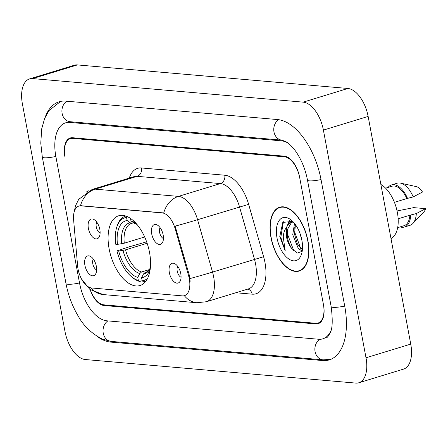 <?xml version="1.0" encoding="UTF-8"?>
<svg xmlns="http://www.w3.org/2000/svg" width="448" height="448" viewBox="0 0 448 448"><rect width="100%" height="100%" fill="white"/><g stroke="black" fill="none" stroke-linecap="round" stroke-linejoin="round"><path stroke-width="0.67" d="M149.52 252.42A36.473 19.219 -107 0 0 118.67 215.779A36.473 19.219 -107 0 0 109.133 248.903A36.473 19.219 -107 0 0 139.983 285.538A36.473 19.219 -107 0 0 149.52 252.42M88.396 228.43A10.321 5.438 73 0 1 93.246 219.178A10.321 5.438 73 0 1 99.826 229.426A10.321 5.438 73 0 1 98.846 237.502A10.321 5.438 73 0 1 93.072 237.507A10.321 5.438 73 0 1 88.396 228.43M96.796 222.174A6.194 3.265 -107 0 0 96.275 226.923A6.194 3.265 -107 0 0 100.117 233.033M151.721 233.946A10.321 5.438 73 0 1 156.57 224.689A10.321 5.438 73 0 1 163.15 234.942A10.321 5.438 73 0 1 162.17 243.018A10.321 5.438 73 0 1 156.397 243.018A10.321 5.438 73 0 1 151.721 233.946M160.121 227.69A6.194 3.265 -107 0 0 159.6 232.434A6.194 3.265 -107 0 0 163.442 238.543M84.918 265.328A10.321 5.438 73 0 1 89.768 256.071A10.321 5.438 73 0 1 96.348 266.319A10.321 5.438 73 0 1 95.368 274.394A10.321 5.438 73 0 1 89.594 274.4A10.321 5.438 73 0 1 84.918 265.328M93.318 259.067A6.194 3.265 -107 0 0 92.798 263.816A6.194 3.265 -107 0 0 96.639 269.926M169.35 272.681A10.321 5.438 73 0 1 174.199 263.424A10.321 5.438 73 0 1 180.779 273.672A10.321 5.438 73 0 1 179.799 281.747A10.321 5.438 73 0 1 174.026 281.753A10.321 5.438 73 0 1 169.35 272.681M177.75 266.42A6.194 3.265 -107 0 0 177.229 271.169A6.194 3.265 -107 0 0 181.07 277.278M188.574 275.671A18.581 9.789 73 0 1 189.314 278.807A18.581 9.789 73 0 1 184.453 295.674A18.581 9.789 73 0 1 182.386 295.882L91.711 287.986A18.581 9.789 73 0 1 77.627 266.011L73.612 219.817A18.581 9.789 73 0 1 78.898 206.052A18.581 9.789 73 0 1 80.965 205.845L162.238 212.923A18.581 9.789 73 0 1 175.146 228.659L188.574 275.671L189.381 275.419L190.148 281.322M90.255 289.671A20.642 10.881 -107 0 0 103.858 304.83L315.7 323.277A20.642 10.881 -107 0 0 317.99 323.047A20.642 10.881 -107 0 0 323.389 304.298L299.718 177.811A20.642 10.881 -107 0 0 284.553 156.845L72.71 138.398A20.642 10.881 -107 0 0 70.414 138.628A20.642 10.881 -107 0 0 65.016 157.371L64.893 156.705A20.642 10.881 -107 0 1 70.291 137.962A20.642 10.881 -107 0 1 72.587 137.732L284.424 156.178A20.642 10.881 -107 0 1 299.594 177.145L323.512 304.965A20.642 10.881 -107 0 1 318.119 323.714A20.642 10.881 -107 0 1 315.823 323.943L103.981 305.497A20.642 10.881 -107 0 1 90.115 289.57M288.014 143.041A37.156 19.583 -107 0 0 281.562 140.862L69.72 122.416A37.156 19.583 -107 0 0 65.587 122.83A37.156 19.583 -107 0 0 55.871 156.576L79.542 283.063A37.156 19.583 -107 0 0 106.848 320.807L318.685 339.254A37.156 19.583 -107 0 0 322.818 338.839A37.156 19.583 -107 0 0 330.607 331.464M65.01 331.57A27.524 14.504 -107 0 0 85.232 359.526L355.751 383.085A27.524 14.504 -107 0 0 358.809 382.777A27.524 14.504 -107 0 0 366.005 357.778L323.4 130.099A27.524 14.504 -107 0 0 303.173 102.144L32.659 78.59A27.524 14.504 -107 0 0 29.596 78.893A27.524 14.504 -107 0 0 22.4 103.891L65.01 331.57M358.809 382.777L403.553 369.107A27.524 14.504 -107 0 0 410.749 344.109L368.138 116.43A27.524 14.504 -107 0 0 347.917 88.474L77.403 64.915A27.524 14.504 -107 0 0 74.34 65.223L29.596 78.893M97.328 336.554A59.181 31.186 -107 0 0 110.835 342.11L322.672 360.556A59.181 31.186 -107 0 0 329.252 359.901A59.181 31.186 -107 0 0 344.725 306.158L321.054 179.67A59.181 31.186 -107 0 0 277.575 119.56L65.733 101.114A59.181 31.186 -107 0 0 59.153 101.774A59.181 31.186 -107 0 0 45.237 117.062M307.933 240.738A33.376 17.584 -107 0 0 279.703 207.211A33.376 17.584 -107 0 0 270.978 237.518A33.376 17.584 -107 0 0 299.208 271.046A33.376 17.584 -107 0 0 307.933 240.738M88.626 190.82A33.376 17.584 -107 0 0 86.318 192.08M74.234 211.758L75.505 205.789L78.697 199.36L92.137 189.454A27.524 14.504 73 0 1 95.194 189.146A24.086 20.02 -85 0 0 80.5 205.688L163.75 212.934A24.086 20.02 95 0 1 178.444 196.392A27.524 14.504 73 0 1 197.574 219.705A24.086 0.717 164.1 0 1 175.14 226.145L189.381 275.419M271.169 237.535A33.029 17.405 -107 0 0 299.107 270.721A33.029 17.405 -107 0 0 307.742 240.722A33.029 17.405 -107 0 0 279.804 207.542A33.029 17.405 -107 0 0 271.169 237.535M390.998 238.56A29.243 15.411 -107 0 0 397.376 212.514A29.243 15.411 -107 0 0 380.873 184.47M302.142 251.042L298.301 248.517L292.74 234.746L294.51 223.423M302.378 249.861L297.36 243.874L294.515 234.203L295.439 224.644M293.009 221.777L291.234 222.32L288.691 223.894L286.77 226.828L286.434 236.673C287.336 241.214 289.033 245.095 291.536 248.298C289.083 244.037 287.711 240.061 287.414 236.37L287.661 229.079L291.43 222.538M291.234 222.32L293.356 222.079M301.98 240.783L299.925 233.206M292.757 221.458L282.806 222.382L279.782 236.494L285.225 250.869L283.265 237.138C283.455 233.106 284.564 229.83 286.591 227.304M301.879 240.212A22.439 11.822 -107 0 0 291.323 220.153A22.439 11.822 -107 0 0 277.032 238.05A22.439 11.822 -107 0 0 289.061 259.179A22.439 11.822 -107 0 0 301.61 253.826A22.439 11.822 -107 0 0 301.879 240.212M291.536 248.298L297.17 253.148L301.924 251.373M394.425 202.339L406.795 198.559A20.642 10.881 -107 0 0 391.927 186.234L385.588 188.171M406.795 198.559L413.218 196.924L422.486 192.018A13.765 7.252 -107 0 0 416.226 186.603L400.562 183.12A22.019 11.603 -107 0 0 397.118 183.21L391.524 184.918A22.019 11.603 -107 0 0 388.063 187.415M413.218 196.924A22.019 11.603 -107 0 0 400.562 183.12M407.624 198.632A22.019 11.603 -107 0 0 391.524 184.918M397.65 227.657L403.99 225.719A20.642 10.881 -107 0 0 409.909 215.202L398.149 218.798M400.131 226.901A22.019 11.603 -107 0 0 404.393 227.035L409.987 225.327A22.019 11.603 -107 0 0 412.894 223.474L423.931 211.826A13.765 7.252 -107 0 0 425.6 208.662L413.706 207.626L397.057 210.958M412.894 223.474A22.019 11.603 -107 0 0 416.332 213.567L409.909 215.202M425.6 208.662L416.332 213.567M404.393 227.035A22.019 11.603 -107 0 0 410.738 215.275M285.225 250.869L280.801 237.367L283.416 221.726M293.966 251.205L287.902 235.194L287.666 229.051M288.45 224.146L290.097 220.209M300.804 248.668L295.008 233.022L294.762 227.03M287.207 225.938L289.481 220.046M294.302 223.787L294.409 223.294M117.466 244.378L115.702 244.222A32.754 17.259 -107 0 1 116.614 227.674A32.754 17.259 -107 0 1 126.554 217.442L127.131 220.522A29.59 15.59 -107 0 0 117.466 244.378L124.281 243.197L144.67 236.97M133.61 222.802L131.432 223.395A25.458 13.418 -107 0 0 124.281 243.197M131.634 276.825L132.636 277.648A34.132 17.987 -107 0 0 139.72 281.467L138.348 280.47A32.754 17.259 -107 0 1 131.634 276.825A32.754 17.259 -107 0 1 116.945 250.88L129.265 246.814L146.63 241.825M142.145 280.722L139.72 281.467M125.502 216.138L125.826 216.042A34.132 17.987 -107 0 0 125.502 216.138A34.132 17.987 -107 0 0 116.99 226.43L116.614 227.674M126.554 217.442L127.042 216.502M116.945 250.88L118.709 251.031A29.59 15.59 -107 0 0 137.777 277.39L138.348 280.47M136.394 223.754A29.59 15.59 -107 0 0 130.945 220.858L130.486 218.411M137.777 277.39L139.742 273.571L141.534 271.981L149.458 269.562M147.129 243.253L125.53 249.855L118.709 251.031M132.401 223.171L130.239 222.79L127.131 220.522M130.945 220.858L134.047 223.121L137.043 224.515M147.622 278.314A32.754 17.259 -107 0 1 142.162 280.801L143.528 281.798A34.132 17.987 -107 0 0 145.449 281.422A34.132 17.987 -107 0 0 145.779 281.31L145.449 281.422M142.162 280.801L141.585 277.721A29.59 15.59 -107 0 0 150.226 269.018M147.056 271.79L145.342 272.317L143.55 273.902L141.585 277.721M162.238 212.923L162.786 212.755M175.146 228.659L175.958 228.413M80.965 205.845L81.514 205.677M330.742 359.363L323.081 359.85L111.238 341.404A11.01 9.15 -85 0 1 103.197 332.881A11.01 9.15 -85 0 1 107.884 320.897M111.238 341.404L102.306 339.13C91.566 333.547 83.558 325.898 78.282 316.187C72.346 306.275 68.247 295.389 65.979 283.534A11.01 1.943 -10.6 0 0 79.52 282.934M65.979 283.534L42.308 157.046A11.01 1.943 -10.6 0 0 55.849 156.442M66.774 101.203A11.01 9.15 95 0 0 62.082 113.193A11.01 9.15 95 0 0 70.129 121.71L281.966 140.157L286.698 142.106C291.609 145.443 295.714 151.021 297.377 153.838C302.21 161.571 305.581 170.341 307.49 180.135L331.162 306.628C332.875 320.426 332.489 329.23 330.014 333.032C328.306 336.347 327.023 337.943 326.172 337.814M278.578 119.678A11.01 9.15 95 0 0 273.93 131.662A11.01 9.15 95 0 0 281.966 140.157M321.031 179.536A11.01 1.943 169.4 0 1 307.49 180.135M344.702 306.023A11.01 1.943 169.4 0 1 331.162 306.628M323.081 359.85A11.01 9.15 -85 0 1 315.028 351.282A11.01 9.15 -85 0 1 319.799 339.298M77.403 64.915L32.659 78.59M347.917 88.474L303.173 102.144M368.138 116.43L323.4 130.099M410.749 344.109L366.005 357.778M112.728 341.533L110.835 342.11M324.694 359.94L322.672 360.556M71.613 121.839L69.72 122.416M283.136 140.381L281.562 140.862M129.276 178.102A34.406 18.133 73 0 1 141.49 167.961L224.739 175.213A34.406 18.133 73 0 1 248.646 204.35L197.574 219.705L212.531 272.087A27.524 14.504 73 0 1 213.629 276.735A27.524 14.504 73 0 1 206.427 301.728L248.377 288.915A27.524 14.504 -107 0 0 255.573 263.917A27.524 14.504 -107 0 0 254.475 259.274L239.518 206.886A27.524 14.504 -107 0 0 220.394 183.579L137.144 176.327A27.524 14.504 -107 0 0 134.086 176.635L92.137 189.454M189.974 278.561A24.086 0.717 164.1 0 0 212.531 272.087L263.603 256.732A34.406 18.133 73 0 1 252.157 294.168L235.833 292.746M90.877 287.857A24.086 20.02 95 0 0 103.191 294.566L196.918 302.73A24.086 20.02 -85 0 1 184.352 295.708M141.49 167.961A6.882 5.723 95 0 1 137.144 176.327L95.194 189.146L178.444 196.392L220.394 183.579A6.882 5.723 95 0 0 224.739 175.213M248.646 204.35L263.603 256.732M252.157 294.168A6.882 5.723 95 0 0 247.738 289.106M122.987 250.41A26.466 13.95 -107 0 0 139.742 273.571M130.239 222.79A26.466 13.95 -107 0 0 121.738 243.751M137.004 224.47A26.466 13.95 -107 0 0 134.047 223.121M125.53 249.855A25.458 13.418 -107 0 0 141.534 271.981M143.55 273.902A26.466 13.95 -107 0 0 150.332 268.083M145.342 272.317A25.458 13.418 -107 0 0 146.311 272.093L148.008 271.169L150.338 268.027M60.687 101.382L49.067 110.505L44.593 118.569L41.714 128.789L40.774 143.136L42.308 157.046M68.942 121.806L70.129 121.71M81.469 278.902L89.858 289.374L103.191 294.566M196.918 302.73L206.427 301.728M301.515 269.982L299.107 270.721M282.212 206.808L279.804 207.542"/></g></svg>
